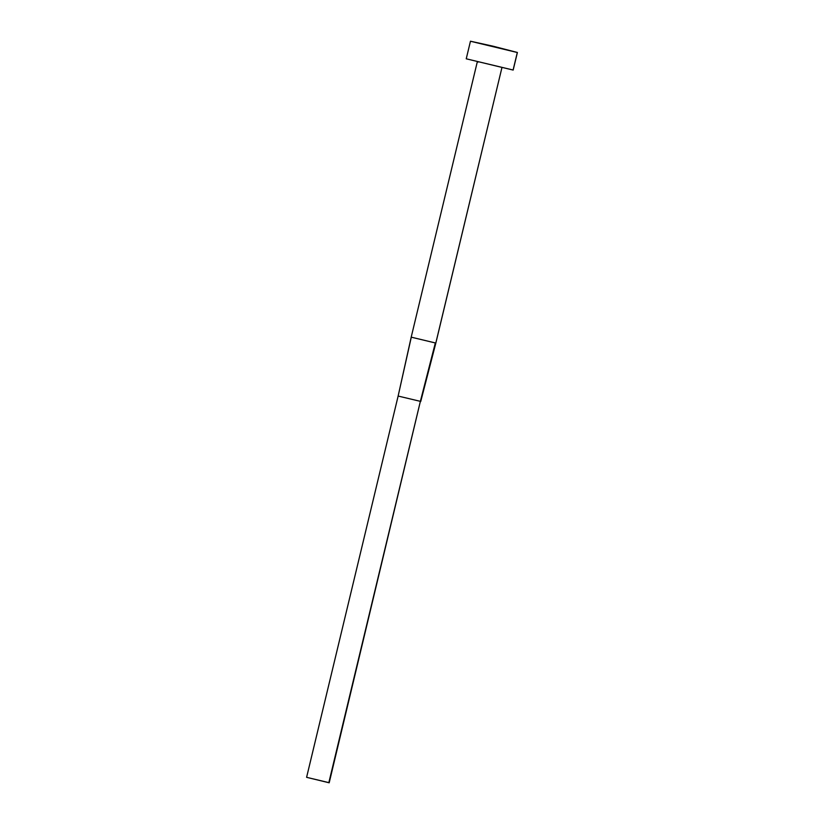 <?xml version="1.0" encoding="UTF-8"?>
<svg xmlns="http://www.w3.org/2000/svg" width="824" height="824" viewBox="0 0 824 824"><rect width="100%" height="100%" fill="white"/><g stroke="black" fill="none" stroke-linecap="round" stroke-linejoin="round"><path stroke-width="1.24" d="M435.731 343.093L420.724 401.525L435.834 343.093L501.991 67.372L435.803 343.062L411.3 337.171L398.136 396.056L411.197 337.171L435.803 343.062L501.991 67.372L477.384 61.481L501.94 67.403M513.167 70.071L517.4 52.479L493.082 46.206L470.463 41.21L466.24 58.803L513.105 70.019L517.328 52.427L513.167 70.071L466.24 58.803M477.302 61.831L478.188 62.058M517.225 52.489L470.525 41.262M435.34 342.908L420.374 401.35L329.188 782.8L420.374 401.35L435.34 342.908M402.977 374.405L411.197 337.171L477.384 61.481M398.136 396.056L420.374 401.35L328.838 782.625L306.6 777.32L398.136 396.056L420.374 401.35L328.838 782.625L306.6 777.32L329.188 782.8L306.6 777.32L398.136 396.056"/></g></svg>
